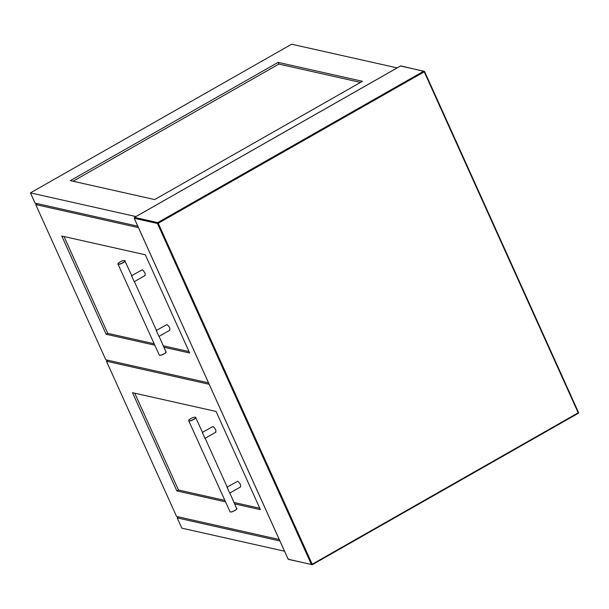 <?xml version="1.0" encoding="UTF-8"?>
<svg xmlns="http://www.w3.org/2000/svg" width="609" height="609" viewBox="0 0 609 609"><rect width="100%" height="100%" fill="white"/><g stroke="black" fill="none" stroke-linecap="round" stroke-linejoin="round"><path stroke-width="0.91" d="M124.54 260.553C126.68 260.896 120.148 264.618 118.344 264.078C116.205 263.735 122.736 260.013 124.54 260.553L124.7 260.606C126.916 260.964 120.148 264.808 118.291 264.253L118.001 263.628M132.046 276.341L124.784 260.629M165.785 351.606C168 351.964 161.24 355.816 159.375 355.253L159.535 355.306C161.339 355.846 167.871 352.131 165.732 351.781M159.116 336.343L166.074 352.23M156.315 330.626L158.888 336.328M169.568 330.245C170.413 328.723 169.553 326.827 166.995 324.544L156.452 330.398M131.597 275.885L134.17 281.586M156.764 331.083L134.399 281.609M144.858 275.504C145.696 273.989 144.835 272.086 142.278 269.802L131.734 275.656M117.948 264.032L159.375 355.253M118.344 264.078L117.963 263.712M209.161 384.279L106.461 361.228L176.557 516.462L279.249 539.513M106.461 361.228L108.075 360.307M225.292 501.786L176.861 490.915L132.511 392.698L216.066 411.448L260.408 509.664L234.8 503.917M176.861 490.915L178.46 490.001L224.652 500.37M234.161 502.501L259.769 508.249M134.756 393.201L178.46 490.001M178.81 516.972L177.196 517.894L181.832 528.155L284.532 551.206M279.896 540.944L177.196 517.894M138.426 227.614L35.725 204.571L37.339 203.65M35.725 204.571L105.821 359.805L208.514 382.855M164.065 347.259L189.673 353.007L145.33 254.79L61.775 236.033L106.126 334.25L154.557 345.12M106.126 334.25L107.724 333.336L153.917 343.704M163.425 345.843L189.034 351.591M64.021 236.536L107.724 333.336M135.952 216.56L30.45 192.878L291.642 44.213L397.152 67.888M30.45 192.878L35.086 203.14L137.779 226.19M362.454 81.301L278.115 62.369L70.332 180.637L154.678 199.562L362.454 81.301M360.52 82.405L278.892 64.082L278.115 62.369M278.892 64.082L73.042 181.246M195.276 417.211C197.415 417.561 190.883 421.276 189.079 420.743C186.94 420.393 193.472 416.67 195.276 417.211L195.436 417.264C197.651 417.622 190.883 421.474 189.026 420.918L188.737 420.294M202.782 433.007L195.519 417.294M236.52 508.271C238.736 508.629 231.976 512.474 230.111 511.918L230.271 511.971C232.075 512.512 238.606 508.789 236.467 508.446M229.852 493.008L236.81 508.896M227.05 487.284L229.623 492.986M240.304 486.911C241.149 485.388 240.289 483.485 237.731 481.209L227.187 487.055M202.333 432.55L204.906 438.252M227.5 487.748L205.134 438.267M215.594 432.169C216.431 430.647 215.571 428.751 213.013 426.467L202.47 432.321M188.683 420.69L230.111 511.918M189.079 420.743L188.699 420.37M400.524 66L423.719 71.2L157.716 222.605L134.52 217.398L400.524 66M288.202 559.252L288.476 558.895L288.202 559.252L134.246 218.273L157.442 223.48L311.397 564.459L288.993 559.519M311.397 564.459L312.189 564.726L312.196 564.216L311.397 564.459L312.189 564.726L578.192 413.321L578.2 412.811L312.196 564.216L158.241 223.237L424.245 71.832L578.2 412.811L578.466 412.445L424.511 71.466L423.719 71.2L424.511 71.466L424.245 71.832L423.719 71.2M158.241 223.237L157.716 222.605L157.442 223.48L158.241 223.237M134.246 218.273L134.52 217.398M312.189 564.726L312.196 564.216M578.192 413.321L578.466 412.445L578.192 413.321M159.132 336.335L169.888 330.215M134.422 281.594L145.17 275.474M229.875 493.001L240.624 486.88M205.157 438.259L215.906 432.139M400.76 65.894L424.572 71.504L578.527 412.483L578.253 413.313L312.257 564.718L288.148 559.214L134.193 218.235L134.46 217.405L400.615 65.917"/></g></svg>
